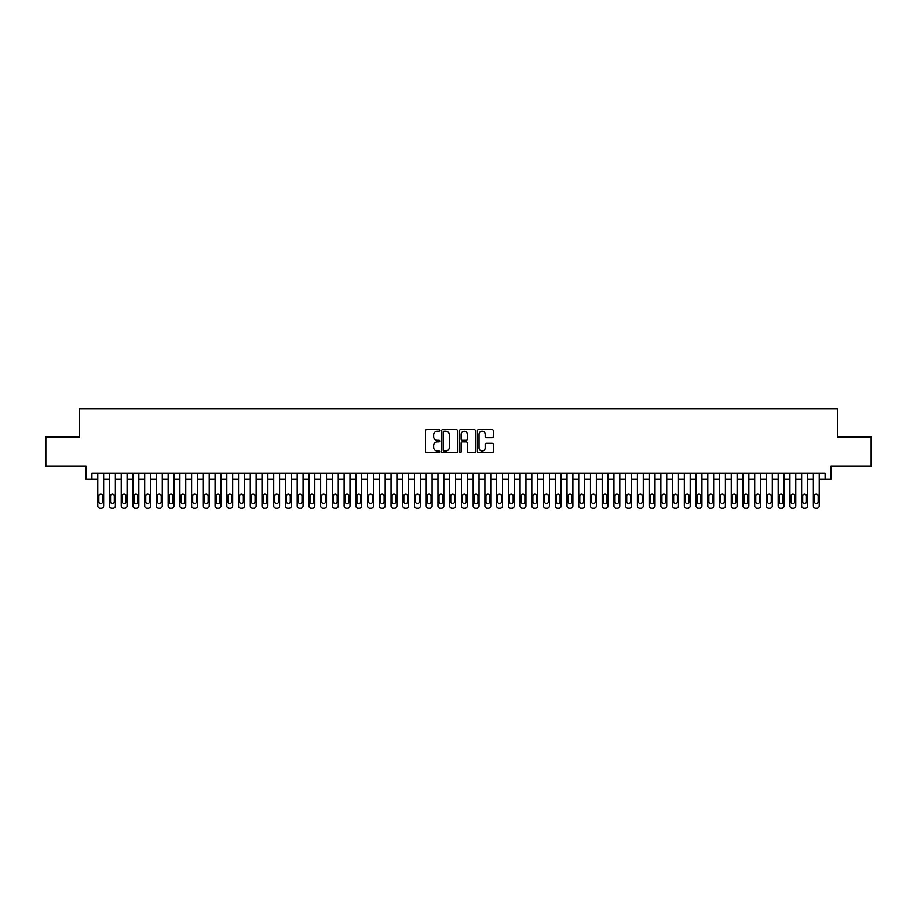 <?xml version="1.0" encoding="UTF-8"?>
<svg xmlns="http://www.w3.org/2000/svg" width="917" height="917" viewBox="0 0 917 917"><rect width="100%" height="100%" fill="white"/><g stroke="black" fill="none" stroke-linecap="round" stroke-linejoin="round"><path stroke-width="1.38" d="M439.736 430.371A0.802 0.802 0 0 0 438.922 429.569L426.692 429.569A1.146 1.146 0 0 0 425.534 430.715L425.534 451.439A1.146 1.146 0 0 0 426.692 452.597L438.922 452.597A0.802 0.802 0 0 0 439.736 451.783A0.802 0.802 0 0 0 438.922 450.981L437.34 450.981A3.679 3.679 0 0 1 433.661 447.301L433.661 445.57A3.679 3.679 0 0 1 437.34 441.879L438.922 441.879A0.802 0.802 0 0 0 439.736 441.077A0.802 0.802 0 0 0 438.922 440.275L437.34 440.275A3.679 3.679 0 0 1 433.661 436.584L433.661 434.864A3.679 3.679 0 0 1 437.34 431.173L438.922 431.173A0.802 0.802 0 0 0 439.736 430.371M492.154 437.684A1.146 1.146 0 0 0 493.3 436.526L493.3 430.715A1.146 1.146 0 0 0 492.154 429.569L478.559 429.569A1.146 1.146 0 0 0 477.413 430.715L477.413 451.439A1.146 1.146 0 0 0 478.559 452.597L492.154 452.597A1.146 1.146 0 0 0 493.3 451.439L493.3 444.424A1.146 1.146 0 0 0 492.154 443.266L486.342 443.266A1.146 1.146 0 0 0 485.185 444.424L485.185 447.897A3.083 3.083 0 0 1 482.101 450.981A3.083 3.083 0 0 1 479.029 447.897L479.029 434.257A3.083 3.083 0 0 1 482.101 431.173A3.083 3.083 0 0 1 485.185 434.257L485.185 436.526A1.146 1.146 0 0 0 486.342 437.684L492.154 437.684M825.105 479.201L830.974 479.201L830.974 466.306L871.15 466.306L871.15 436.973L837.427 436.973L837.427 408.822L79.573 408.822L79.573 436.973L45.85 436.973L45.85 466.306L86.026 466.306L86.026 479.201L97.764 479.201L97.764 505.84A2.35 2.35 0 0 0 100.102 508.178L101.283 508.178A2.35 2.35 0 0 0 103.632 505.84L103.632 479.201L109.49 479.201L109.49 505.84A2.35 2.35 0 0 0 111.84 508.178L113.009 508.178A2.35 2.35 0 0 0 115.359 505.84L115.359 479.201L121.227 479.201L121.227 505.84A2.35 2.35 0 0 0 123.566 508.178L124.746 508.178A2.35 2.35 0 0 0 127.085 505.84L127.085 479.201L132.954 479.201L132.954 505.84A2.35 2.35 0 0 0 135.303 508.178L136.473 508.178A2.35 2.35 0 0 0 138.822 505.84L138.822 479.201L144.691 479.201L144.691 505.84A2.35 2.35 0 0 0 147.029 508.178L148.21 508.178A2.35 2.35 0 0 0 150.548 505.84L150.548 479.201L156.417 479.201L156.417 505.84A2.35 2.35 0 0 0 158.767 508.178L159.936 508.178A2.35 2.35 0 0 0 162.286 505.84L162.286 479.201L168.155 479.201L168.155 505.84A2.35 2.35 0 0 0 170.493 508.178L171.674 508.178A2.35 2.35 0 0 0 174.012 505.84L174.012 479.201L179.881 479.201L179.881 505.84A2.35 2.35 0 0 0 182.231 508.178L183.4 508.178A2.35 2.35 0 0 0 185.75 505.84L185.75 479.201L191.607 479.201L191.607 505.84A2.35 2.35 0 0 0 193.957 508.178L195.126 508.178A2.35 2.35 0 0 0 197.476 505.84L197.476 479.201L203.345 479.201L203.345 505.84A2.35 2.35 0 0 0 205.695 508.178L206.864 508.178A2.35 2.35 0 0 0 209.214 505.84L209.214 479.201L215.071 479.201L215.071 505.84A2.35 2.35 0 0 0 217.421 508.178L218.59 508.178A2.35 2.35 0 0 0 220.94 505.84L220.94 479.201L226.808 479.201L226.808 505.84A2.35 2.35 0 0 0 229.147 508.178L230.327 508.178A2.35 2.35 0 0 0 232.677 505.84L232.677 479.201L238.535 479.201L238.535 505.84A2.35 2.35 0 0 0 240.884 508.178L242.054 508.178A2.35 2.35 0 0 0 244.403 505.84L244.403 479.201L250.272 479.201L250.272 505.84A2.35 2.35 0 0 0 252.611 508.178L253.791 508.178A2.35 2.35 0 0 0 256.13 505.84L256.13 479.201L261.998 479.201L261.998 505.84A2.35 2.35 0 0 0 264.348 508.178L265.517 508.178A2.35 2.35 0 0 0 267.867 505.84L267.867 479.201L273.736 479.201L273.736 505.84A2.35 2.35 0 0 0 276.074 508.178L277.255 508.178A2.35 2.35 0 0 0 279.593 505.84L279.593 479.201L285.462 479.201L285.462 505.84A2.35 2.35 0 0 0 287.812 508.178L288.981 508.178A2.35 2.35 0 0 0 291.331 505.84L291.331 479.201L297.2 479.201L297.2 505.84A2.35 2.35 0 0 0 299.538 508.178L300.719 508.178A2.35 2.35 0 0 0 303.057 505.84L303.057 479.201L308.926 479.201L308.926 505.84A2.35 2.35 0 0 0 311.276 508.178L312.445 508.178A2.35 2.35 0 0 0 314.795 505.84L314.795 479.201L320.652 479.201L320.652 505.84A2.35 2.35 0 0 0 323.002 508.178L324.171 508.178A2.35 2.35 0 0 0 326.521 505.84L326.521 479.201L332.39 479.201L332.39 505.84A2.35 2.35 0 0 0 334.739 508.178L335.909 508.178A2.35 2.35 0 0 0 338.258 505.84L338.258 479.201L344.116 479.201L344.116 505.84A2.35 2.35 0 0 0 346.466 508.178L347.635 508.178A2.35 2.35 0 0 0 349.985 505.84L349.985 479.201L355.853 479.201L355.853 505.84A2.35 2.35 0 0 0 358.192 508.178L359.372 508.178A2.35 2.35 0 0 0 361.722 505.84L361.722 479.201L367.579 479.201L367.579 505.84A2.35 2.35 0 0 0 369.929 508.178L371.098 508.178A2.35 2.35 0 0 0 373.448 505.84L373.448 479.201L379.317 479.201L379.317 505.84A2.35 2.35 0 0 0 381.655 508.178L382.836 508.178A2.35 2.35 0 0 0 385.174 505.84L385.174 479.201L391.043 479.201L391.043 505.84A2.35 2.35 0 0 0 393.393 508.178L394.562 508.178A2.35 2.35 0 0 0 396.912 505.84L396.912 479.201L402.781 479.201L402.781 505.84A2.35 2.35 0 0 0 405.119 508.178L406.3 508.178A2.35 2.35 0 0 0 408.638 505.84L408.638 479.201L414.507 479.201L414.507 505.84A2.35 2.35 0 0 0 416.857 508.178L418.026 508.178A2.35 2.35 0 0 0 420.376 505.84L420.376 479.201L426.245 479.201L426.245 505.84A2.35 2.35 0 0 0 428.583 508.178L429.764 508.178A2.35 2.35 0 0 0 432.102 505.84L432.102 479.201L437.971 479.201L437.971 505.84A2.35 2.35 0 0 0 440.32 508.178L441.49 508.178A2.35 2.35 0 0 0 443.839 505.84L443.839 479.201L449.697 479.201L449.697 505.84A2.35 2.35 0 0 0 452.047 508.178L453.216 508.178A2.35 2.35 0 0 0 455.566 505.84L455.566 479.201L461.434 479.201L461.434 505.84A2.35 2.35 0 0 0 463.784 508.178L464.953 508.178A2.35 2.35 0 0 0 467.303 505.84L467.303 479.201L473.161 479.201L473.161 505.84A2.35 2.35 0 0 0 475.51 508.178L476.68 508.178A2.35 2.35 0 0 0 479.029 505.84L479.029 479.201L484.898 479.201L484.898 505.84A2.35 2.35 0 0 0 487.236 508.178L488.417 508.178A2.35 2.35 0 0 0 490.755 505.84L490.755 479.201L496.624 479.201L496.624 505.84A2.35 2.35 0 0 0 498.974 508.178L500.143 508.178A2.35 2.35 0 0 0 502.493 505.84L502.493 479.201L508.362 479.201L508.362 505.84A2.35 2.35 0 0 0 510.7 508.178L511.881 508.178A2.35 2.35 0 0 0 514.219 505.84L514.219 479.201L520.088 479.201L520.088 505.84A2.35 2.35 0 0 0 522.438 508.178L523.607 508.178A2.35 2.35 0 0 0 525.957 505.84L525.957 479.201L531.826 479.201L531.826 505.84A2.35 2.35 0 0 0 534.164 508.178L535.345 508.178A2.35 2.35 0 0 0 537.683 505.84L537.683 479.201L543.552 479.201L543.552 505.84A2.35 2.35 0 0 0 545.902 508.178L547.071 508.178A2.35 2.35 0 0 0 549.421 505.84L549.421 479.201L555.278 479.201L555.278 505.84A2.35 2.35 0 0 0 557.628 508.178L558.808 508.178A2.35 2.35 0 0 0 561.147 505.84L561.147 479.201L567.015 479.201L567.015 505.84A2.35 2.35 0 0 0 569.365 508.178L570.534 508.178A2.35 2.35 0 0 0 572.884 505.84L572.884 479.201L578.742 479.201L578.742 505.84A2.35 2.35 0 0 0 581.091 508.178L582.261 508.178A2.35 2.35 0 0 0 584.61 505.84L584.61 479.201L590.479 479.201L590.479 505.84A2.35 2.35 0 0 0 592.829 508.178L593.998 508.178A2.35 2.35 0 0 0 596.348 505.84L596.348 479.201L602.205 479.201L602.205 505.84A2.35 2.35 0 0 0 604.555 508.178L605.724 508.178A2.35 2.35 0 0 0 608.074 505.84L608.074 479.201L613.943 479.201L613.943 505.84A2.35 2.35 0 0 0 616.281 508.178L617.462 508.178A2.35 2.35 0 0 0 619.8 505.84L619.8 479.201L625.669 479.201L625.669 505.84A2.35 2.35 0 0 0 628.019 508.178L629.188 508.178A2.35 2.35 0 0 0 631.538 505.84L631.538 479.201L637.407 479.201L637.407 505.84A2.35 2.35 0 0 0 639.745 508.178L640.926 508.178A2.35 2.35 0 0 0 643.264 505.84L643.264 479.201L649.133 479.201L649.133 505.84A2.35 2.35 0 0 0 651.483 508.178L652.652 508.178A2.35 2.35 0 0 0 655.002 505.84L655.002 479.201L660.87 479.201L660.87 505.84A2.35 2.35 0 0 0 663.209 508.178L664.389 508.178A2.35 2.35 0 0 0 666.728 505.84L666.728 479.201L672.597 479.201L672.597 505.84A2.35 2.35 0 0 0 674.946 508.178L676.116 508.178A2.35 2.35 0 0 0 678.465 505.84L678.465 479.201L684.323 479.201L684.323 505.84A2.35 2.35 0 0 0 686.673 508.178L687.853 508.178A2.35 2.35 0 0 0 690.192 505.84L690.192 479.201L696.06 479.201L696.06 505.84A2.35 2.35 0 0 0 698.41 508.178L699.579 508.178A2.35 2.35 0 0 0 701.929 505.84L701.929 479.201L707.786 479.201L707.786 505.84A2.35 2.35 0 0 0 710.136 508.178L711.305 508.178A2.35 2.35 0 0 0 713.655 505.84L713.655 479.201L719.524 479.201L719.524 505.84A2.35 2.35 0 0 0 721.874 508.178L723.043 508.178A2.35 2.35 0 0 0 725.393 505.84L725.393 479.201L731.25 479.201L731.25 505.84A2.35 2.35 0 0 0 733.6 508.178L734.769 508.178A2.35 2.35 0 0 0 737.119 505.84L737.119 479.201L742.988 479.201L742.988 505.84A2.35 2.35 0 0 0 745.326 508.178L746.507 508.178A2.35 2.35 0 0 0 748.845 505.84L748.845 479.201L754.714 479.201L754.714 505.84A2.35 2.35 0 0 0 757.064 508.178L758.233 508.178A2.35 2.35 0 0 0 760.583 505.84L760.583 479.201L766.452 479.201L766.452 505.84A2.35 2.35 0 0 0 768.79 508.178L769.971 508.178A2.35 2.35 0 0 0 772.309 505.84L772.309 479.201L778.178 479.201L778.178 505.84A2.35 2.35 0 0 0 780.527 508.178L781.697 508.178A2.35 2.35 0 0 0 784.046 505.84L784.046 479.201L789.915 479.201L789.915 505.84A2.35 2.35 0 0 0 792.254 508.178L793.434 508.178A2.35 2.35 0 0 0 795.773 505.84L795.773 479.201L801.641 479.201L801.641 505.84A2.35 2.35 0 0 0 803.991 508.178L805.16 508.178A2.35 2.35 0 0 0 807.51 505.84L807.51 479.201L813.368 479.201L813.368 505.84A2.35 2.35 0 0 0 815.717 508.178L816.898 508.178A2.35 2.35 0 0 0 819.236 505.84L819.236 479.201L825.105 479.201L825.105 473.344L91.895 473.344L91.895 479.201M457.491 430.715A1.146 1.146 0 0 0 456.345 429.569L442.751 429.569A1.146 1.146 0 0 0 441.604 430.715L441.604 451.439A1.146 1.146 0 0 0 442.751 452.597L456.345 452.597A1.146 1.146 0 0 0 457.491 451.439L457.491 430.715M460.655 429.569L474.249 429.569A1.146 1.146 0 0 1 475.396 430.715L475.396 451.439A1.146 1.146 0 0 1 474.249 452.597L468.427 452.597A1.146 1.146 0 0 1 467.28 451.439L467.28 443.037A1.146 1.146 0 0 0 466.134 441.879L462.271 441.879A1.146 1.146 0 0 0 461.125 443.037L461.125 451.783A0.802 0.802 0 0 1 460.311 452.597A0.802 0.802 0 0 1 459.509 451.783L459.509 430.715A1.146 1.146 0 0 1 460.655 429.569M444.023 431.173A0.802 0.802 0 0 0 443.209 431.987L443.209 450.178A0.802 0.802 0 0 0 444.023 450.981L445.685 450.981A3.679 3.679 0 0 0 449.376 447.301L449.376 434.864A3.679 3.679 0 0 0 445.685 431.173L444.023 431.173M467.28 434.314A3.083 3.083 0 0 0 464.197 431.231A3.083 3.083 0 0 0 461.125 434.314L461.125 439.117A1.146 1.146 0 0 0 462.271 440.275L466.134 440.275A1.146 1.146 0 0 0 467.28 439.117L467.28 434.314M103.632 473.344L103.632 505.84M97.764 473.344L97.764 505.84M102.566 501.61A1.88 1.88 0 0 1 100.698 503.49A1.88 1.88 0 0 1 98.818 501.61L98.818 495.982A1.88 1.88 0 0 1 100.698 494.103A1.88 1.88 0 0 1 102.566 495.982L102.566 501.61M100.102 508.178L101.283 508.178M115.359 473.344L115.359 505.84M109.49 473.344L109.49 505.84M114.304 501.61A1.88 1.88 0 0 1 112.424 503.49A1.88 1.88 0 0 1 110.544 501.61L110.544 495.982A1.88 1.88 0 0 1 112.424 494.103A1.88 1.88 0 0 1 114.304 495.982L114.304 501.61M111.84 508.178L113.009 508.178M127.085 473.344L127.085 505.84M121.227 473.344L121.227 505.84M126.03 501.61A1.88 1.88 0 0 1 124.162 503.49A1.88 1.88 0 0 1 122.282 501.61L122.282 495.982A1.88 1.88 0 0 1 124.162 494.103A1.88 1.88 0 0 1 126.03 495.982L126.03 501.61M123.566 508.178L124.746 508.178M138.822 473.344L138.822 505.84M132.954 473.344L132.954 505.84M137.768 501.61A1.88 1.88 0 0 1 135.888 503.49A1.88 1.88 0 0 1 134.008 501.61L134.008 495.982A1.88 1.88 0 0 1 135.888 494.103A1.88 1.88 0 0 1 137.768 495.982L137.768 501.61M135.303 508.178L136.473 508.178M150.548 473.344L150.548 505.84M144.691 473.344L144.691 505.84M149.494 501.61A1.88 1.88 0 0 1 147.614 503.49A1.88 1.88 0 0 1 145.746 501.61L145.746 495.982A1.88 1.88 0 0 1 147.614 494.103A1.88 1.88 0 0 1 149.494 495.982L149.494 501.61M147.029 508.178L148.21 508.178M162.286 473.344L162.286 505.84M156.417 473.344L156.417 505.84M161.232 501.61A1.88 1.88 0 0 1 159.352 503.49A1.88 1.88 0 0 1 157.472 501.61L157.472 495.982A1.88 1.88 0 0 1 159.352 494.103A1.88 1.88 0 0 1 161.232 495.982L161.232 501.61M158.767 508.178L159.936 508.178M174.012 473.344L174.012 505.84M168.155 473.344L168.155 505.84M172.958 501.61A1.88 1.88 0 0 1 171.078 503.49A1.88 1.88 0 0 1 169.209 501.61L169.209 495.982A1.88 1.88 0 0 1 171.078 494.103A1.88 1.88 0 0 1 172.958 495.982L172.958 501.61M170.493 508.178L171.674 508.178M185.75 473.344L185.75 505.84M179.881 473.344L179.881 505.84M184.695 501.61A1.88 1.88 0 0 1 182.815 503.49A1.88 1.88 0 0 1 180.936 501.61L180.936 495.982A1.88 1.88 0 0 1 182.815 494.103A1.88 1.88 0 0 1 184.695 495.982L184.695 501.61M182.231 508.178L183.4 508.178M197.476 473.344L197.476 505.84M191.607 473.344L191.607 505.84M196.421 501.61A1.88 1.88 0 0 1 194.542 503.49A1.88 1.88 0 0 1 192.673 501.61L192.673 495.982A1.88 1.88 0 0 1 194.542 494.103A1.88 1.88 0 0 1 196.421 495.982L196.421 501.61M193.957 508.178L195.126 508.178M209.214 473.344L209.214 505.84M203.345 473.344L203.345 505.84M208.148 501.61A1.88 1.88 0 0 1 206.279 503.49A1.88 1.88 0 0 1 204.399 501.61L204.399 495.982A1.88 1.88 0 0 1 206.279 494.103A1.88 1.88 0 0 1 208.148 495.982L208.148 501.61M205.695 508.178L206.864 508.178M220.94 473.344L220.94 505.84M215.071 473.344L215.071 505.84M219.885 501.61A1.88 1.88 0 0 1 218.005 503.49A1.88 1.88 0 0 1 216.125 501.61L216.125 495.982A1.88 1.88 0 0 1 218.005 494.103A1.88 1.88 0 0 1 219.885 495.982L219.885 501.61M217.421 508.178L218.59 508.178M232.677 473.344L232.677 505.84M226.808 473.344L226.808 505.84M231.611 501.61A1.88 1.88 0 0 1 229.743 503.49A1.88 1.88 0 0 1 227.863 501.61L227.863 495.982A1.88 1.88 0 0 1 229.743 494.103A1.88 1.88 0 0 1 231.611 495.982L231.611 501.61M229.147 508.178L230.327 508.178M244.403 473.344L244.403 505.84M238.535 473.344L238.535 505.84M243.349 501.61A1.88 1.88 0 0 1 241.469 503.49A1.88 1.88 0 0 1 239.589 501.61L239.589 495.982A1.88 1.88 0 0 1 241.469 494.103A1.88 1.88 0 0 1 243.349 495.982L243.349 501.61M240.884 508.178L242.054 508.178M256.13 473.344L256.13 505.84M250.272 473.344L250.272 505.84M255.075 501.61A1.88 1.88 0 0 1 253.207 503.49A1.88 1.88 0 0 1 251.327 501.61L251.327 495.982A1.88 1.88 0 0 1 253.207 494.103A1.88 1.88 0 0 1 255.075 495.982L255.075 501.61M252.611 508.178L253.791 508.178M267.867 473.344L267.867 505.84M261.998 473.344L261.998 505.84M266.813 501.61A1.88 1.88 0 0 1 264.933 503.49A1.88 1.88 0 0 1 263.053 501.61L263.053 495.982A1.88 1.88 0 0 1 264.933 494.103A1.88 1.88 0 0 1 266.813 495.982L266.813 501.61M264.348 508.178L265.517 508.178M279.593 473.344L279.593 505.84M273.736 473.344L273.736 505.84M278.539 501.61A1.88 1.88 0 0 1 276.659 503.49A1.88 1.88 0 0 1 274.791 501.61L274.791 495.982A1.88 1.88 0 0 1 276.659 494.103A1.88 1.88 0 0 1 278.539 495.982L278.539 501.61M276.074 508.178L277.255 508.178M291.331 473.344L291.331 505.84M285.462 473.344L285.462 505.84M290.276 501.61A1.88 1.88 0 0 1 288.397 503.49A1.88 1.88 0 0 1 286.517 501.61L286.517 495.982A1.88 1.88 0 0 1 288.397 494.103A1.88 1.88 0 0 1 290.276 495.982L290.276 501.61M287.812 508.178L288.981 508.178M303.057 473.344L303.057 505.84M297.2 473.344L297.2 505.84M302.002 501.61A1.88 1.88 0 0 1 300.123 503.49A1.88 1.88 0 0 1 298.254 501.61L298.254 495.982A1.88 1.88 0 0 1 300.123 494.103A1.88 1.88 0 0 1 302.002 495.982L302.002 501.61M299.538 508.178L300.719 508.178M314.795 473.344L314.795 505.84M308.926 473.344L308.926 505.84M313.74 501.61A1.88 1.88 0 0 1 311.86 503.49A1.88 1.88 0 0 1 309.98 501.61L309.98 495.982A1.88 1.88 0 0 1 311.86 494.103A1.88 1.88 0 0 1 313.74 495.982L313.74 501.61M311.276 508.178L312.445 508.178M326.521 473.344L326.521 505.84M320.652 473.344L320.652 505.84M325.466 501.61A1.88 1.88 0 0 1 323.586 503.49A1.88 1.88 0 0 1 321.718 501.61L321.718 495.982A1.88 1.88 0 0 1 323.586 494.103A1.88 1.88 0 0 1 325.466 495.982L325.466 501.61M323.002 508.178L324.171 508.178M338.258 473.344L338.258 505.84M332.39 473.344L332.39 505.84M337.192 501.61A1.88 1.88 0 0 1 335.324 503.49A1.88 1.88 0 0 1 333.444 501.61L333.444 495.982A1.88 1.88 0 0 1 335.324 494.103A1.88 1.88 0 0 1 337.192 495.982L337.192 501.61M334.739 508.178L335.909 508.178M349.985 473.344L349.985 505.84M344.116 473.344L344.116 505.84M348.93 501.61A1.88 1.88 0 0 1 347.05 503.49A1.88 1.88 0 0 1 345.17 501.61L345.17 495.982A1.88 1.88 0 0 1 347.05 494.103A1.88 1.88 0 0 1 348.93 495.982L348.93 501.61M346.466 508.178L347.635 508.178M361.722 473.344L361.722 505.84M355.853 473.344L355.853 505.84M360.656 501.61A1.88 1.88 0 0 1 358.788 503.49A1.88 1.88 0 0 1 356.908 501.61L356.908 495.982A1.88 1.88 0 0 1 358.788 494.103A1.88 1.88 0 0 1 360.656 495.982L360.656 501.61M358.192 508.178L359.372 508.178M373.448 473.344L373.448 505.84M367.579 473.344L367.579 505.84M372.394 501.61A1.88 1.88 0 0 1 370.514 503.49A1.88 1.88 0 0 1 368.634 501.61L368.634 495.982A1.88 1.88 0 0 1 370.514 494.103A1.88 1.88 0 0 1 372.394 495.982L372.394 501.61M369.929 508.178L371.098 508.178M385.174 473.344L385.174 505.84M379.317 473.344L379.317 505.84M384.12 501.61A1.88 1.88 0 0 1 382.251 503.49A1.88 1.88 0 0 1 380.372 501.61L380.372 495.982A1.88 1.88 0 0 1 382.251 494.103A1.88 1.88 0 0 1 384.12 495.982L384.12 501.61M381.655 508.178L382.836 508.178M396.912 473.344L396.912 505.84M391.043 473.344L391.043 505.84M395.857 501.61A1.88 1.88 0 0 1 393.978 503.49A1.88 1.88 0 0 1 392.098 501.61L392.098 495.982A1.88 1.88 0 0 1 393.978 494.103A1.88 1.88 0 0 1 395.857 495.982L395.857 501.61M393.393 508.178L394.562 508.178M408.638 473.344L408.638 505.84M402.781 473.344L402.781 505.84M407.584 501.61A1.88 1.88 0 0 1 405.704 503.49A1.88 1.88 0 0 1 403.835 501.61L403.835 495.982A1.88 1.88 0 0 1 405.704 494.103A1.88 1.88 0 0 1 407.584 495.982L407.584 501.61M405.119 508.178L406.3 508.178M420.376 473.344L420.376 505.84M414.507 473.344L414.507 505.84M419.321 501.61A1.88 1.88 0 0 1 417.441 503.49A1.88 1.88 0 0 1 415.561 501.61L415.561 495.982A1.88 1.88 0 0 1 417.441 494.103A1.88 1.88 0 0 1 419.321 495.982L419.321 501.61M416.857 508.178L418.026 508.178M432.102 473.344L432.102 505.84M426.245 473.344L426.245 505.84M431.047 501.61A1.88 1.88 0 0 1 429.167 503.49A1.88 1.88 0 0 1 427.299 501.61L427.299 495.982A1.88 1.88 0 0 1 429.167 494.103A1.88 1.88 0 0 1 431.047 495.982L431.047 501.61M428.583 508.178L429.764 508.178M443.839 473.344L443.839 505.84M437.971 473.344L437.971 505.84M442.785 501.61A1.88 1.88 0 0 1 440.905 503.49A1.88 1.88 0 0 1 439.025 501.61L439.025 495.982A1.88 1.88 0 0 1 440.905 494.103A1.88 1.88 0 0 1 442.785 495.982L442.785 501.61M440.32 508.178L441.49 508.178M455.566 473.344L455.566 505.84M449.697 473.344L449.697 505.84M454.511 501.61A1.88 1.88 0 0 1 452.631 503.49A1.88 1.88 0 0 1 450.763 501.61L450.763 495.982A1.88 1.88 0 0 1 452.631 494.103A1.88 1.88 0 0 1 454.511 495.982L454.511 501.61M452.047 508.178L453.216 508.178M467.303 473.344L467.303 505.84M461.434 473.344L461.434 505.84M466.237 501.61A1.88 1.88 0 0 1 464.369 503.49A1.88 1.88 0 0 1 462.489 501.61L462.489 495.982A1.88 1.88 0 0 1 464.369 494.103A1.88 1.88 0 0 1 466.237 495.982L466.237 501.61M463.784 508.178L464.953 508.178M479.029 473.344L479.029 505.84M473.161 473.344L473.161 505.84M477.975 501.61A1.88 1.88 0 0 1 476.095 503.49A1.88 1.88 0 0 1 474.215 501.61L474.215 495.982A1.88 1.88 0 0 1 476.095 494.103A1.88 1.88 0 0 1 477.975 495.982L477.975 501.61M475.51 508.178L476.68 508.178M490.755 473.344L490.755 505.84M484.898 473.344L484.898 505.84M489.701 501.61A1.88 1.88 0 0 1 487.833 503.49A1.88 1.88 0 0 1 485.953 501.61L485.953 495.982A1.88 1.88 0 0 1 487.833 494.103A1.88 1.88 0 0 1 489.701 495.982L489.701 501.61M487.236 508.178L488.417 508.178M502.493 473.344L502.493 505.84M496.624 473.344L496.624 505.84M501.439 501.61A1.88 1.88 0 0 1 499.559 503.49A1.88 1.88 0 0 1 497.679 501.61L497.679 495.982A1.88 1.88 0 0 1 499.559 494.103A1.88 1.88 0 0 1 501.439 495.982L501.439 501.61M498.974 508.178L500.143 508.178M514.219 473.344L514.219 505.84M508.362 473.344L508.362 505.84M513.165 501.61A1.88 1.88 0 0 1 511.296 503.49A1.88 1.88 0 0 1 509.416 501.61L509.416 495.982A1.88 1.88 0 0 1 511.296 494.103A1.88 1.88 0 0 1 513.165 495.982L513.165 501.61M510.7 508.178L511.881 508.178M525.957 473.344L525.957 505.84M520.088 473.344L520.088 505.84M524.902 501.61A1.88 1.88 0 0 1 523.022 503.49A1.88 1.88 0 0 1 521.143 501.61L521.143 495.982A1.88 1.88 0 0 1 523.022 494.103A1.88 1.88 0 0 1 524.902 495.982L524.902 501.61M522.438 508.178L523.607 508.178M537.683 473.344L537.683 505.84M531.826 473.344L531.826 505.84M536.628 501.61A1.88 1.88 0 0 1 534.749 503.49A1.88 1.88 0 0 1 532.88 501.61L532.88 495.982A1.88 1.88 0 0 1 534.749 494.103A1.88 1.88 0 0 1 536.628 495.982L536.628 501.61M534.164 508.178L535.345 508.178M549.421 473.344L549.421 505.84M543.552 473.344L543.552 505.84M548.366 501.61A1.88 1.88 0 0 1 546.486 503.49A1.88 1.88 0 0 1 544.606 501.61L544.606 495.982A1.88 1.88 0 0 1 546.486 494.103A1.88 1.88 0 0 1 548.366 495.982L548.366 501.61M545.902 508.178L547.071 508.178M561.147 473.344L561.147 505.84M555.278 473.344L555.278 505.84M560.092 501.61A1.88 1.88 0 0 1 558.212 503.49A1.88 1.88 0 0 1 556.344 501.61L556.344 495.982A1.88 1.88 0 0 1 558.212 494.103A1.88 1.88 0 0 1 560.092 495.982L560.092 501.61M557.628 508.178L558.808 508.178M572.884 473.344L572.884 505.84M567.015 473.344L567.015 505.84M571.83 501.61A1.88 1.88 0 0 1 569.95 503.49A1.88 1.88 0 0 1 568.07 501.61L568.07 495.982A1.88 1.88 0 0 1 569.95 494.103A1.88 1.88 0 0 1 571.83 495.982L571.83 501.61M569.365 508.178L570.534 508.178M584.61 473.344L584.61 505.84M578.742 473.344L578.742 505.84M583.556 501.61A1.88 1.88 0 0 1 581.676 503.49A1.88 1.88 0 0 1 579.808 501.61L579.808 495.982A1.88 1.88 0 0 1 581.676 494.103A1.88 1.88 0 0 1 583.556 495.982L583.556 501.61M581.091 508.178L582.261 508.178M596.348 473.344L596.348 505.84M590.479 473.344L590.479 505.84M595.282 501.61A1.88 1.88 0 0 1 593.414 503.49A1.88 1.88 0 0 1 591.534 501.61L591.534 495.982A1.88 1.88 0 0 1 593.414 494.103A1.88 1.88 0 0 1 595.282 495.982L595.282 501.61M592.829 508.178L593.998 508.178M608.074 473.344L608.074 505.84M602.205 473.344L602.205 505.84M607.02 501.61A1.88 1.88 0 0 1 605.14 503.49A1.88 1.88 0 0 1 603.26 501.61L603.26 495.982A1.88 1.88 0 0 1 605.14 494.103A1.88 1.88 0 0 1 607.02 495.982L607.02 501.61M604.555 508.178L605.724 508.178M619.8 473.344L619.8 505.84M613.943 473.344L613.943 505.84M618.746 501.61A1.88 1.88 0 0 1 616.877 503.49A1.88 1.88 0 0 1 614.998 501.61L614.998 495.982A1.88 1.88 0 0 1 616.877 494.103A1.88 1.88 0 0 1 618.746 495.982L618.746 501.61M616.281 508.178L617.462 508.178M631.538 473.344L631.538 505.84M625.669 473.344L625.669 505.84M630.483 501.61A1.88 1.88 0 0 1 628.603 503.49A1.88 1.88 0 0 1 626.724 501.61L626.724 495.982A1.88 1.88 0 0 1 628.603 494.103A1.88 1.88 0 0 1 630.483 495.982L630.483 501.61M628.019 508.178L629.188 508.178M643.264 473.344L643.264 505.84M637.407 473.344L637.407 505.84M642.209 501.61A1.88 1.88 0 0 1 640.341 503.49A1.88 1.88 0 0 1 638.461 501.61L638.461 495.982A1.88 1.88 0 0 1 640.341 494.103A1.88 1.88 0 0 1 642.209 495.982L642.209 501.61M639.745 508.178L640.926 508.178M655.002 473.344L655.002 505.84M649.133 473.344L649.133 505.84M653.947 501.61A1.88 1.88 0 0 1 652.067 503.49A1.88 1.88 0 0 1 650.187 501.61L650.187 495.982A1.88 1.88 0 0 1 652.067 494.103A1.88 1.88 0 0 1 653.947 495.982L653.947 501.61M651.483 508.178L652.652 508.178M666.728 473.344L666.728 505.84M660.87 473.344L660.87 505.84M665.673 501.61A1.88 1.88 0 0 1 663.793 503.49A1.88 1.88 0 0 1 661.925 501.61L661.925 495.982A1.88 1.88 0 0 1 663.793 494.103A1.88 1.88 0 0 1 665.673 495.982L665.673 501.61M663.209 508.178L664.389 508.178M678.465 473.344L678.465 505.84M672.597 473.344L672.597 505.84M677.411 501.61A1.88 1.88 0 0 1 675.531 503.49A1.88 1.88 0 0 1 673.651 501.61L673.651 495.982A1.88 1.88 0 0 1 675.531 494.103A1.88 1.88 0 0 1 677.411 495.982L677.411 501.61M674.946 508.178L676.116 508.178M690.192 473.344L690.192 505.84M684.323 473.344L684.323 505.84M689.137 501.61A1.88 1.88 0 0 1 687.257 503.49A1.88 1.88 0 0 1 685.389 501.61L685.389 495.982A1.88 1.88 0 0 1 687.257 494.103A1.88 1.88 0 0 1 689.137 495.982L689.137 501.61M686.673 508.178L687.853 508.178M701.929 473.344L701.929 505.84M696.06 473.344L696.06 505.84M700.875 501.61A1.88 1.88 0 0 1 698.995 503.49A1.88 1.88 0 0 1 697.115 501.61L697.115 495.982A1.88 1.88 0 0 1 698.995 494.103A1.88 1.88 0 0 1 700.875 495.982L700.875 501.61M698.41 508.178L699.579 508.178M713.655 473.344L713.655 505.84M707.786 473.344L707.786 505.84M712.601 501.61A1.88 1.88 0 0 1 710.721 503.49A1.88 1.88 0 0 1 708.852 501.61L708.852 495.982A1.88 1.88 0 0 1 710.721 494.103A1.88 1.88 0 0 1 712.601 495.982L712.601 501.61M710.136 508.178L711.305 508.178M725.393 473.344L725.393 505.84M719.524 473.344L719.524 505.84M724.327 501.61A1.88 1.88 0 0 1 722.458 503.49A1.88 1.88 0 0 1 720.579 501.61L720.579 495.982A1.88 1.88 0 0 1 722.458 494.103A1.88 1.88 0 0 1 724.327 495.982L724.327 501.61M721.874 508.178L723.043 508.178M737.119 473.344L737.119 505.84M731.25 473.344L731.25 505.84M736.064 501.61A1.88 1.88 0 0 1 734.185 503.49A1.88 1.88 0 0 1 732.305 501.61L732.305 495.982A1.88 1.88 0 0 1 734.185 494.103A1.88 1.88 0 0 1 736.064 495.982L736.064 501.61M733.6 508.178L734.769 508.178M748.845 473.344L748.845 505.84M742.988 473.344L742.988 505.84M747.791 501.61A1.88 1.88 0 0 1 745.922 503.49A1.88 1.88 0 0 1 744.042 501.61L744.042 495.982A1.88 1.88 0 0 1 745.922 494.103A1.88 1.88 0 0 1 747.791 495.982L747.791 501.61M745.326 508.178L746.507 508.178M760.583 473.344L760.583 505.84M754.714 473.344L754.714 505.84M759.528 501.61A1.88 1.88 0 0 1 757.648 503.49A1.88 1.88 0 0 1 755.768 501.61L755.768 495.982A1.88 1.88 0 0 1 757.648 494.103A1.88 1.88 0 0 1 759.528 495.982L759.528 501.61M757.064 508.178L758.233 508.178M772.309 473.344L772.309 505.84M766.452 473.344L766.452 505.84M771.254 501.61A1.88 1.88 0 0 1 769.386 503.49A1.88 1.88 0 0 1 767.506 501.61L767.506 495.982A1.88 1.88 0 0 1 769.386 494.103A1.88 1.88 0 0 1 771.254 495.982L771.254 501.61M768.79 508.178L769.971 508.178M784.046 473.344L784.046 505.84M778.178 473.344L778.178 505.84M782.992 501.61A1.88 1.88 0 0 1 781.112 503.49A1.88 1.88 0 0 1 779.232 501.61L779.232 495.982A1.88 1.88 0 0 1 781.112 494.103A1.88 1.88 0 0 1 782.992 495.982L782.992 501.61M780.527 508.178L781.697 508.178M795.773 473.344L795.773 505.84M789.915 473.344L789.915 505.84M794.718 501.61A1.88 1.88 0 0 1 792.838 503.49A1.88 1.88 0 0 1 790.97 501.61L790.97 495.982A1.88 1.88 0 0 1 792.838 494.103A1.88 1.88 0 0 1 794.718 495.982L794.718 501.61M792.254 508.178L793.434 508.178M807.51 473.344L807.51 505.84M801.641 473.344L801.641 505.84M806.456 501.61A1.88 1.88 0 0 1 804.576 503.49A1.88 1.88 0 0 1 802.696 501.61L802.696 495.982A1.88 1.88 0 0 1 804.576 494.103A1.88 1.88 0 0 1 806.456 495.982L806.456 501.61M803.991 508.178L805.16 508.178M819.236 473.344L819.236 505.84M813.368 473.344L813.368 505.84M818.182 501.61A1.88 1.88 0 0 1 816.302 503.49A1.88 1.88 0 0 1 814.434 501.61L814.434 495.982A1.88 1.88 0 0 1 816.302 494.103A1.88 1.88 0 0 1 818.182 495.982L818.182 501.61M815.717 508.178L816.898 508.178"/></g></svg>

